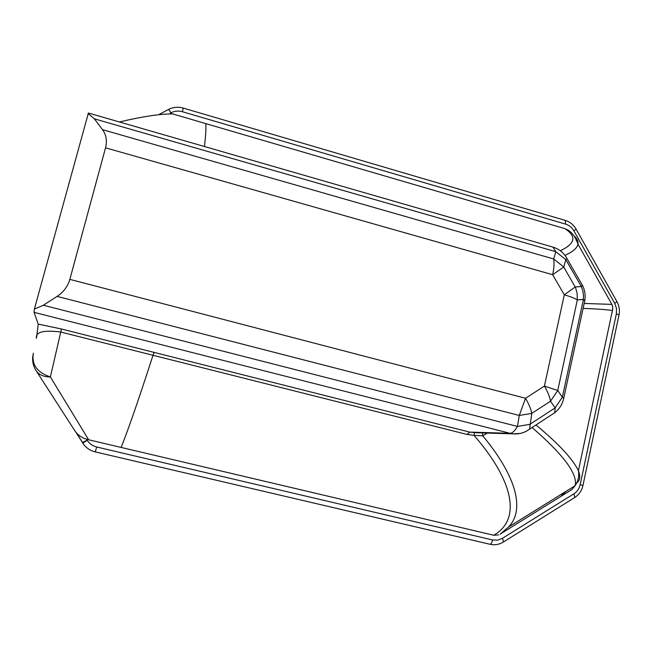 <?xml version="1.0" encoding="UTF-8"?>
<svg xmlns="http://www.w3.org/2000/svg" width="652" height="652" viewBox="0 0 652 652"><rect width="100%" height="100%" fill="white"/><g stroke="black" fill="none" stroke-linecap="round" stroke-linejoin="round"><path stroke-width="0.98" d="M87.123 440.181L82.429 442.48L76.113 432.586M82.796 443.026L82.429 442.48L82.698 443.067C85.616 447.492 89.674 450.41 94.866 451.803L489.954 544.265C490.956 544.249 491.812 542.814 492.537 539.97L96.683 447.003L95.265 451.901L489.954 544.265C494.811 545.317 499.342 544.534 503.564 541.91L502.472 538.299L497.647 540.133L492.537 539.97M475.927 432.724L469.742 432.113L61.459 328.999L38.24 324.117L36.577 337.239M38.24 324.117L34.059 312.341L510.027 433.295C512.309 433.27 514.778 430.98 517.452 426.432L43.366 305.234L34.36 309.13L34.059 312.341M566.653 257.956L566.938 258.477C563.776 252.78 559.106 248.991 552.912 247.1L88.411 113.024L34.36 309.13M482.553 432.928L482.741 435.821L487.394 433.075M474.477 432.732L474.004 435.373L482.741 435.821C513.784 473.059 526.474 508.275 508.576 527.003L575.17 485.675L571.804 489.611L500.157 534.143L508.576 527.003L500.157 534.143M154.116 352.398L153.008 355.283L467.085 434.444L474.004 435.373C512.064 478.976 522.594 518.764 493.735 535.259L498.707 534.876M476.09 432.724L513.189 433.857L520.296 433.417M36.406 338.323C35.42 331.933 43.57 329.847 60.84 332.047L153.008 355.283C138.998 398.633 128.371 429.35 121.125 447.427L88.639 439.766L50.367 376.938C43.733 376.978 38.949 374.835 36.007 370.507L75.11 431.184C77.938 435.096 81.728 437.745 86.455 439.138L88.639 439.766M119.414 121.973C142.275 116.553 160.009 113.864 172.617 113.904L205.682 123.578C206.236 127.23 205.82 134.874 204.426 146.513M205.682 123.578L564.787 228.607C576.841 236.293 575.341 243.677 560.288 250.743M564.958 255.38C572.798 251.835 577.134 248.119 577.99 244.207L577.99 244.207C578.43 241.607 577.33 239.031 574.689 236.505M567.827 230.229L564.787 228.607M583.108 308.372C597.803 308.966 607.566 309.684 612.399 310.523C612.962 308.2 612.79 306.155 611.894 304.386L584.168 303.441M612.187 312.495L612.399 310.539M576.784 483.002C580.076 480.328 580.614 476.245 578.397 470.736C572.912 459.155 558.772 443.89 535.977 424.957M102.511 129.666C106.268 134.874 107.278 140.922 105.542 147.825L552.66 274.712C554.037 268.241 554.371 262.992 553.646 258.958L102.511 129.666L94.344 118.811L555.838 251.705L565.838 259.675L581.372 286.562L582.855 291.004L583.507 295.666L583.418 299.431L562.342 397.215L555.154 407.867L529.864 424.362L517.452 426.432L519.261 415.454L531.763 413.401L550.5 401.224L557.753 390.483L577.338 299.928L577.134 293.286L575.634 287.801L563.744 266.994L553.646 258.958L555.838 251.705L552.912 247.1M69.846 279.374C67.792 286.448 63.554 292.12 57.115 296.391L519.261 415.454L525.545 398.274C528.919 404.142 530.997 409.187 531.763 413.401L529.595 429.13L554.713 412.716L555.154 407.867L550.5 401.224C549.807 396.978 547.786 391.933 544.42 386.082L557.753 390.483L562.342 397.215L563.784 398.07L584.779 300.621L583.418 299.431L577.338 299.928C574.762 298.266 570.418 296.562 564.298 294.818L575.268 286.929L581.372 286.562L582.407 285.258L566.938 258.477L565.838 259.675L563.744 266.994L552.66 274.712L564.298 294.818L544.42 386.082L525.545 398.274L69.846 279.374L105.542 147.825M88.044 113.432L94.344 118.811M43.366 305.234L57.115 296.391M532.048 427.525C563.483 454.721 577.859 474.102 575.17 485.675C579.473 478.861 578.862 473.711 578.405 470.736L612.399 310.523M114.312 120.498L119.226 121.916M158.477 114.801L168.086 109.675C168.477 109.251 169.447 110.302 171.003 112.82L170.074 113.318L172.617 113.904M33.366 353.156C31.41 364.525 37.074 372.455 50.367 376.938L61.459 328.999M493.735 535.259L121.125 447.427M158.509 114.801L159.373 114.336M485.732 433.018L486.042 433.947M527.786 430.369L529.595 429.13C524.689 432.741 519.22 434.322 513.189 433.857L510.027 433.295L469.742 432.113L467.085 434.444M552.66 414.061L554.713 412.716C559.514 408.959 562.537 404.077 563.784 398.07L563.572 399.065M584.404 302.341L584.779 300.621C585.692 295.209 584.901 290.091 582.407 285.258L582.024 284.59M32.82 355.813C32.127 361.078 33.187 365.976 36.007 370.507M503.336 542.048L574.819 497.46L573.915 493.8L502.472 538.299M96.683 447.003C92.641 445.984 89.495 443.767 87.229 440.344L82.698 443.067M574.534 497.639L574.819 497.46C579.098 494.591 581.82 490.581 582.969 485.438L580.19 484.64C579.278 488.625 577.191 491.673 573.915 493.8M87.229 440.344L86.455 439.138M582.953 485.495L619.009 314.94L616.368 313.767L580.19 484.64M618.96 315.193L619.009 314.94C619.905 310.287 619.213 305.853 616.955 301.648L614.763 303.392L616.507 308.445L616.368 313.767M616.882 301.526L576.14 229.211L573.833 230.784L614.763 303.392M576.099 229.154L576.14 229.211C573.621 224.826 569.987 221.876 565.227 220.368L565.61 224.125C569.139 225.225 571.885 227.45 573.833 230.784M168.33 109.536C173.073 107.115 178.053 106.635 183.261 108.085L182.389 111.72L565.61 224.125M171.003 112.82C174.589 110.979 178.387 110.612 182.389 111.72M76.439 432.969L82.845 443.001M611.894 304.386L577.99 244.207C575.317 236.472 571.421 231.468 566.303 229.219M183.261 108.085L565.227 220.368M566.213 491.233L561.649 495.455"/></g></svg>
